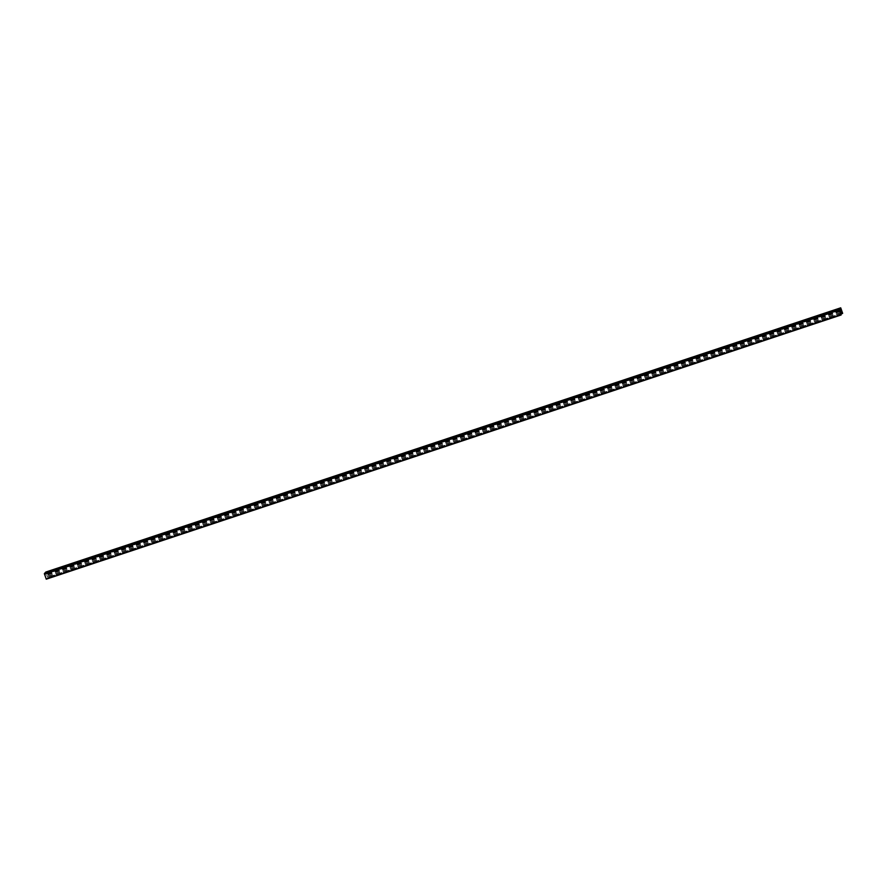 <?xml version="1.0" encoding="UTF-8"?>
<svg xmlns="http://www.w3.org/2000/svg" width="887" height="887" viewBox="0 0 887 887"><rect width="100%" height="100%" fill="white"/><g stroke="black" fill="none" stroke-linecap="round" stroke-linejoin="round"><path stroke-width="0.67" stroke-dasharray="4.43 3.33" d="M53.719 571.295L58.198 569.742L53.719 571.295M56.668 568.977L54.473 569.776M54.417 569.764L53.708 571.317M74.641 564.343L79.109 562.79L74.641 564.343L75.384 562.824M77.557 562.059L75.34 562.813M95.563 557.391L100.031 555.839L95.563 557.391M98.479 555.107L96.284 555.883L95.541 557.413M98.501 555.074L100.031 555.839M116.474 550.439L120.954 548.887L116.474 550.439L117.217 548.92L119.435 548.166L120.954 548.887M137.396 543.487L141.865 541.935L137.396 543.487L138.139 541.957M140.357 541.214L138.095 541.946M158.307 536.524L162.787 534.983L158.307 536.524M161.223 534.251L159.061 535.005L158.296 536.557M161.257 534.207L162.787 534.983M179.229 529.572L183.709 528.031L179.229 529.572L179.972 528.053L182.179 527.299L183.709 528.031M200.152 522.62L204.62 521.068L200.152 522.62M203.068 520.347L200.894 521.101M203.09 520.303L204.62 521.068M200.872 521.146L200.129 522.643M221.063 515.669L225.542 514.116L221.063 515.669M223.979 513.396L221.817 514.15M224.012 513.351L225.542 514.116M221.772 514.138L221.051 515.691M241.985 508.717L246.464 507.164L241.985 508.717M246.464 507.164L244.934 506.444L242.728 507.198L241.963 508.739M262.907 501.765L267.375 500.213L262.907 501.765L263.65 500.246M265.823 499.481L263.605 500.235M283.818 494.813L288.297 493.261L283.818 494.813M284.55 493.305L283.807 494.835M286.734 492.529L284.527 493.283M304.74 487.861L309.219 486.309L304.74 487.861M307.678 485.544L305.483 486.342L304.718 487.883M325.662 480.909L330.13 479.357L325.662 480.909L326.405 479.39M328.578 478.625L326.361 479.368M346.573 473.946L351.052 472.405L346.573 473.946M349.489 471.673L347.327 472.427L346.562 473.98M349.522 471.629L351.052 472.405M367.495 466.994L371.975 465.453L367.495 466.994L368.238 465.475L370.444 464.721L371.975 465.453M388.417 460.043L392.886 458.49L388.417 460.043M391.378 457.781L389.16 458.524M389.116 458.512L388.395 460.065M409.328 453.091L413.808 451.538L409.328 453.091M412.244 450.818L410.071 451.572L409.317 453.113M412.278 450.773L413.808 451.538M430.25 446.139L434.719 444.587L430.25 446.139L430.993 444.62L433.211 443.877L434.719 444.587M451.161 439.187L455.641 437.635L451.161 439.187M454.077 436.903L451.915 437.668M454.111 436.87L455.641 437.635M451.871 437.657L451.15 439.209M472.084 432.235L476.563 430.683L472.084 432.235M475 429.951L472.826 430.716M475.033 429.918L476.563 430.683M472.782 430.705L472.072 432.257M493.006 425.283L497.474 423.731L493.006 425.283M497.474 423.731L495.955 423.01L493.749 423.764L492.984 425.305M513.917 418.331L518.396 416.779L513.917 418.331L514.671 416.812M516.833 416.047L514.626 416.79M534.839 411.368L539.318 409.827L534.839 411.368M535.571 409.872L534.828 411.402M537.755 409.095L535.537 409.838M555.761 404.417L560.229 402.875L555.761 404.417M558.699 402.099L556.504 402.898L555.739 404.45M576.672 397.465L581.151 395.924L576.672 397.465L577.426 395.946M579.588 395.192L577.382 395.935M597.594 390.513L602.073 388.961L597.594 390.513M600.51 388.24L598.337 388.994L597.572 390.535M600.532 388.196L602.073 388.961M618.516 383.561L622.984 382.009L618.516 383.561L619.259 382.042L621.465 381.288L622.984 382.009M639.427 376.609L643.907 375.057L639.427 376.609M642.388 374.347L640.181 375.09M640.148 375.123L639.416 376.631M660.349 369.657L664.829 368.105L660.349 369.657M663.265 367.373L661.092 368.138L660.327 369.679M663.288 367.34L664.829 368.105M681.271 362.705L685.74 361.153L681.271 362.705L682.014 361.186L684.232 360.432L685.74 361.153M702.182 355.754L706.662 354.201L702.182 355.754M705.098 353.469L702.936 354.235M705.132 353.436L706.662 354.201M702.881 354.212L702.171 355.776M723.105 348.791L727.573 347.249L723.105 348.791M726.021 346.518L723.847 347.272M726.043 346.473L727.573 347.249M723.803 347.26L723.082 348.824M744.027 341.839L748.495 340.298L744.027 341.839M746.932 339.566L744.77 340.32L744.005 341.872M746.965 339.521L748.495 340.298M764.938 334.887L769.417 333.346L764.938 334.887L765.681 333.368M767.854 332.614L765.636 333.357M785.86 327.935L790.328 326.383L785.86 327.935M786.592 326.438L785.838 327.957M788.776 325.662L786.558 326.405M806.771 320.983L811.25 319.431L806.771 320.983L807.525 319.464L809.742 318.721L811.25 319.431M827.693 314.031L832.172 312.479L827.693 314.031L828.436 312.512M830.653 311.769L828.391 312.501M46.268 579.178L45.093 574.377L45.98 573.501L47.765 577.548L45.825 572.037M840 310.239L45.104 574.454L840 310.228M841.308 314.807L46.412 579.023M841.209 314.43L46.312 578.646M840.865 313.754L45.98 577.969M840.444 312.546L45.559 576.761M840.2 311.481L45.315 575.696M840.155 311.326L45.259 575.541M840.022 310.938L45.126 575.153M839.911 310.339L45.015 574.554M840.865 309.286L45.98 573.501L840.876 309.286M840.177 310.051L46.235 573.944M839.911 310.561L46.368 574.332M839.945 310.705L46.423 574.477M840.233 311.625L46.856 575.341M840.532 312.867L47.277 576.539M840.832 313.665L47.477 577.37M840.987 313.987L47.621 577.703L840.987 313.987M842.65 313.333L47.765 577.548M842.595 313.022L47.698 577.249M840.865 308.099L45.98 572.315M56.679 569.022L58.198 569.742M77.579 562.025L79.109 562.79M140.346 541.203L141.865 541.935M265.845 499.448L267.375 500.213M286.767 492.496L288.297 493.261M307.689 485.588L309.219 486.309M328.6 478.581L330.13 479.357M391.367 457.77L392.886 458.49M516.866 416.014L518.396 416.779M537.799 409.107L539.318 409.827M558.71 402.144L560.229 402.875M579.621 395.147L581.151 395.924M642.388 374.336L643.907 375.057M767.887 332.57L769.417 333.346M788.82 325.673L790.328 326.383M830.642 311.758L832.172 312.479M839.989 310.162L45.093 574.377"/><path stroke-width="1.33" d="M54.473 569.776L56.635 569.01M54.429 569.742L56.668 568.977L54.429 569.742M75.384 562.824L77.557 562.059M75.351 562.79L77.579 562.025L75.351 562.79M96.306 555.872L98.479 555.107M96.273 555.827L98.501 555.074L96.273 555.827M117.217 548.92L119.39 548.155M117.184 548.876L119.423 548.122L117.184 548.876M138.139 541.957L140.334 541.159M159.061 535.005L161.223 534.251M159.028 534.972L161.257 534.207L159.028 534.972M179.928 528.042L182.145 527.299M200.894 521.101L203.068 520.347M200.861 521.068L203.09 520.303L200.861 521.068M221.817 514.15L223.979 513.396M221.772 514.116L224.012 513.351L221.772 514.116M242.728 507.198L244.923 506.399M263.65 500.246L265.823 499.481M263.616 500.213L265.845 499.448L263.616 500.213M284.572 493.294L286.734 492.529M284.527 493.25L286.767 492.496L284.527 493.25M305.483 486.342L307.656 485.577M305.45 486.298L307.678 485.544L305.45 486.298M326.405 479.39L328.578 478.625M326.372 479.346L328.6 478.581L326.372 479.346M347.327 472.427L349.489 471.673M347.283 472.394L349.522 471.629L347.283 472.394M368.194 465.464L370.411 464.721M389.16 458.524L391.355 457.725M410.071 451.572L412.244 450.818M410.038 451.538L412.278 450.773L410.038 451.538M430.949 444.609L433.189 443.822M451.915 437.668L454.077 436.903M451.882 437.635L454.111 436.87L451.882 437.635M472.826 430.716L475 429.951M472.793 430.672L475.033 429.918L472.793 430.672M493.749 423.764L495.944 422.966M514.671 416.812L516.833 416.047M514.626 416.768L516.866 416.014L514.626 416.768M535.582 409.849L537.755 409.095M535.548 409.816L537.788 409.051L535.548 409.816M556.504 402.898L558.677 402.144M556.471 402.864L558.699 402.099L556.471 402.864M577.426 395.946L579.588 395.192M577.382 395.912L579.621 395.147L577.382 395.912M598.337 388.994L600.51 388.24M598.304 388.961L600.532 388.196L598.304 388.961M619.215 382.031L621.432 381.277M640.181 375.09L642.376 374.292M661.092 368.138L663.265 367.373M661.059 368.094L663.288 367.34L661.059 368.094M682.014 361.186L684.21 360.388M702.936 354.235L705.098 353.469M702.892 354.19L705.132 353.436L702.892 354.19M723.847 347.272L726.021 346.518M723.814 347.238L726.043 346.473L723.814 347.238M744.725 340.309L746.932 339.566M765.681 333.368L767.854 332.614M765.647 333.335L767.887 332.57L765.647 333.335M786.603 326.416L788.776 325.662M786.569 326.383L788.798 325.618L786.569 326.383M807.525 319.464L809.687 318.71M807.492 319.431L809.72 318.666L807.492 319.431M828.436 312.512L830.642 311.714M45.814 572.037L840.71 307.822L45.814 572.037L44.35 573.645L46.268 579.178L841.164 314.963L839.235 309.43L840.71 307.822L842.65 313.333L840.876 309.286L839.911 310.339L841.164 314.963L46.268 579.178M839.313 309.807L44.417 574.033M839.235 309.43L44.35 573.645M841.031 314.741L46.146 578.956M841.12 309.729L840.177 310.051M841.253 310.106L839.911 310.561M841.319 310.25L839.945 310.705M841.752 311.126L840.233 311.625M842.173 312.324L840.532 312.867M842.362 313.155L840.832 313.665M842.506 313.488L840.987 313.987L842.506 313.488"/></g></svg>
